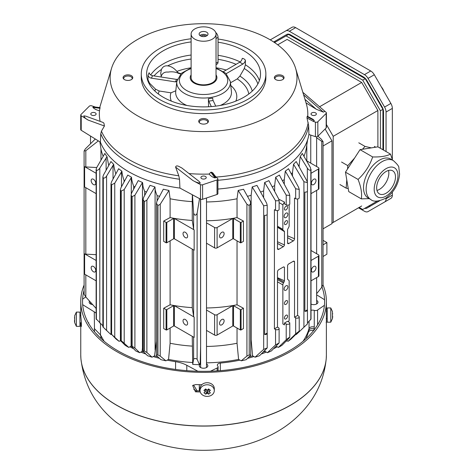 <?xml version="1.0" encoding="UTF-8"?>
<svg xmlns="http://www.w3.org/2000/svg" width="474" height="474" viewBox="0 0 474 474"><rect width="100%" height="100%" fill="white"/><g stroke="black" fill="none" stroke-linecap="round" stroke-linejoin="round"><path stroke-width="0.71" d="M74.696 315.731L74.696 322.711L74.43 320.661M76.373 312.099L79.934 312.099L79.934 326.343L76.373 326.343L76.373 312.099L74.667 315.773M74.43 317.781L74.696 318.558M74.655 319.221L74.649 319.92M381.345 86.943A7.122 4.112 60 0 1 381.878 87.577A7.122 4.112 60 0 1 382.814 88.97A7.122 4.112 60 0 1 383.549 90.475A7.122 4.112 60 0 1 383.833 91.251M382.927 149.748L382.927 109.316L365.247 78.696L288.589 34.442L274.535 42.553M319.44 106.846L361.686 82.452L287.114 39.401L277.723 44.823M361.686 82.452L377.891 110.519L333.21 136.316L326.408 124.538M369.264 198.642L361.318 198.873L348.734 191.609L345.475 172.169L360.039 149.654L377.902 146.845L377.891 110.519M331.948 223.153L361.686 205.983M377.334 201.059L362.729 209.496L359.168 207.44M380.409 148.297L380.409 110.774L362.729 80.147L286.071 35.894M333.21 222.424L333.21 136.316M362.729 80.147L365.247 78.696M382.927 109.316L380.409 110.774M205.698 394.19L207.168 393.159L207.168 390.635L205.698 394.19L203.933 392.756L205.408 391.725L203.933 390.351L205.698 388.911L207.168 390.286L208.637 388.911L210.403 390.351L208.927 389.195L207.168 390.635L205.408 389.195L205.408 391.725M202.131 386.476A7.122 5.812 180 0 0 200.046 390.582A7.122 5.812 180 0 0 207.168 396.4A7.122 5.812 180 0 0 214.289 390.582A7.122 5.812 180 0 0 209.893 385.214A7.122 5.812 180 0 0 202.131 386.476M207.168 393.159L208.637 394.19L210.403 392.756L208.927 391.725L210.403 390.351M205.722 388.941L203.933 390.351M208.637 394.19L207.168 390.635M208.613 388.941L208.927 391.725M214.289 390.582L214.289 388.532A7.122 5.812 180 0 0 209.893 383.158A7.122 5.812 180 0 0 202.131 384.42A7.122 5.812 180 0 0 200.046 388.532L200.046 390.582M191.111 74.874A13.349 7.708 0 0 0 190.222 77.641A13.349 7.708 0 0 0 194.133 83.092A13.349 7.708 0 0 0 208.679 84.763A13.349 7.708 0 0 0 216.92 77.641A13.349 7.708 0 0 0 216.031 74.874M191.111 34.045L191.111 77.641A12.46 7.193 0 0 0 194.761 82.731A12.46 7.193 0 0 0 208.341 84.289A12.46 7.193 0 0 0 216.031 77.641L216.031 34.045A12.46 7.193 0 0 0 203.571 26.852A12.46 7.193 0 0 0 191.111 34.045A12.46 7.193 0 0 0 194.761 39.129A12.46 7.193 0 0 0 208.341 40.687A12.46 7.193 0 0 0 216.031 34.045M200.425 32.226A4.45 2.571 180 0 1 205.278 31.669A4.45 2.571 180 0 1 208.021 34.045A4.45 2.571 180 0 1 203.571 36.611A4.45 2.571 180 0 1 199.121 34.045A4.45 2.571 180 0 1 200.425 32.226M207.239 35.497A4.45 2.571 0 0 0 200.425 35.135A4.45 2.571 0 0 0 199.904 35.497M205.929 36.225A2.672 1.541 0 0 0 201.687 35.858A2.672 1.541 0 0 0 201.219 36.225M96.737 167.523L85.818 166.949A1.778 1.025 180 0 1 84.621 166.647L84.621 186.993L96.127 193.635M85.818 166.949L85.818 150.708L84.099 151.022L85.373 148.872L95.31 139.012M84.099 151.022L84.099 294.194L85.818 296.979L85.818 274.884M96.127 254.686L85.818 254.147A1.778 1.025 180 0 1 84.621 253.845L84.621 274.191L96.127 280.833M85.818 254.147L85.818 187.686M96.696 167.589L104.861 153.422A104.6 60.388 -0 0 0 107.029 156.687L99.807 168.098C98.639 169.899 97.502 170.569 96.388 170.095L96.133 169.342L96.696 167.589M142.502 182.478L134.9 195.235L131.914 196.716L131.091 195.051L131.659 192.942L138.218 180.6L142.502 182.478C143.219 185.334 142.135 185.204 144.689 191.342A103.237 59.6 0 0 0 146.549 192.071M132.133 346.192L134.9 348.088L139.723 352.697A108.321 62.538 180 0 1 135.736 350.932L131.091 346.02L132.133 346.192L132.133 196.811M107.029 156.687L108.712 165.574M323.049 228.835L331.948 223.698L331.948 140.861L325.105 129.011M99.872 141.839L100.962 148.925A103.237 59.6 0 0 0 103.19 156.302M113.713 164.354L106.591 176.044C105.566 177.709 104.47 178.348 103.296 177.957L102.87 176.944L103.439 175.072L110.963 161.521A104.6 60.388 0 0 0 113.713 164.354C113.914 166.73 114.601 169.852 115.769 173.733A103.237 59.6 0 0 0 115.875 173.828M121.907 171.179L114.755 183.183L111.443 184.866L110.999 183.734L111.568 181.767L118.654 168.708A104.6 60.388 0 0 0 121.907 171.179C122.079 173.709 122.79 176.778 124.046 180.393A103.237 59.6 -0 0 0 124.686 180.831M131.505 177.217L124.2 189.57L121.036 191.158L120.414 189.766L120.983 187.716L127.761 175.054L131.505 177.217C131.618 179.729 132.347 182.739 133.692 186.258A103.237 59.6 -0 0 0 134.912 186.898M154.945 186.916L146.875 200.152L144.333 201.592L143.059 199.578L143.634 197.433L150.039 185.328A104.6 60.388 0 0 0 154.945 186.916L155.087 188.059C154.88 189.197 155.549 191.715 157.101 195.608A103.237 59.6 0 0 0 159.661 196.331M168.975 190.441L160.218 204.264L157.925 205.556L156.426 203.287L156.995 201.118L163.323 189.191A104.6 60.388 0 0 0 168.975 190.441L170.101 198.772A103.237 59.6 -0 0 0 192.248 201.628L192.355 194.767M200.514 199.163L200.621 346.453L200.188 362.829A105.104 60.684 0 0 0 200.638 362.835M206.51 201.965A103.237 59.6 -0 0 0 237.041 198.772L238.173 190.441A104.6 60.388 0 0 0 243.529 189.256L250.154 201.118L250.722 203.287L249.211 205.55M247.481 196.331A103.237 59.6 0 0 0 251.143 195.282L252.198 186.916A104.6 60.388 0 0 0 256.955 185.381L266.649 203.198L267.212 205.307L263.68 205.763L252.198 186.916M260.599 192.071A103.237 59.6 0 0 0 263.627 190.868L264.646 182.478A104.6 60.388 0 0 0 268.865 180.63L278.493 198.547L279.115 200.727L275.554 200.798L264.646 182.478M272.23 186.898A103.237 59.6 0 0 0 274.659 185.607L275.655 177.205A104.6 60.388 -0 0 0 279.364 175.066L289.205 193.392L289.78 195.424L286.213 195.116L275.655 177.205M282.463 180.831A103.237 59.6 -0 0 0 284.293 179.545L285.289 171.144A104.6 60.388 0 0 0 288.488 168.708L298.661 187.455L299.23 189.416L295.675 188.753L285.289 171.144M291.273 173.828A103.237 59.6 0 0 0 292.499 172.654L293.524 164.271A104.6 60.388 -0 0 0 296.179 161.521L306.885 180.819L307.448 182.674L303.917 181.684L293.524 164.271M298.537 165.758A103.237 59.6 -0 0 0 299.171 164.881L300.238 156.521A104.6 60.388 -0 0 0 302.282 153.422L310.446 167.589L310.849 169.976M303.952 156.302A103.237 59.6 -0 0 0 306.405 147.633L307.608 139.777M85.818 296.979L96.127 308.461M93.443 184.57A3.247 1.878 60 0 1 91.322 181.708A3.247 1.878 60 0 1 91.82 179.101A3.247 1.878 60 0 1 95.073 180.979A3.247 1.878 60 0 1 95.073 184.73A3.247 1.878 60 0 1 93.443 184.57M96.127 173.288L84.621 166.647M96.127 260.487L84.621 253.845M93.443 271.768A3.247 1.878 60 0 1 91.322 268.906A3.247 1.878 60 0 1 91.82 266.299A3.247 1.878 60 0 1 95.073 268.177A3.247 1.878 60 0 1 95.073 271.928A3.247 1.878 60 0 1 93.443 271.768M100.962 148.925L100.962 160.165M98.337 140.885L85.818 150.708M306.885 324.435L296.309 334.496L295.918 334.289M288.02 341.339L295.675 333.868L298.661 331.581L291.077 339.04A108.321 62.538 180 0 1 288.02 341.339L286.646 340.599M278.386 347.406L286.213 339.751C288.968 337.447 289.969 336.872 289.205 338.021L281.912 345.368A108.321 62.538 180 0 1 278.386 347.406L276.129 346.192M267.419 352.697L275.554 344.924L279.109 342.951L271.406 350.932A108.321 62.538 180 0 1 267.419 352.697L265.025 351.406L264.942 350.452M263.212 352.141A105.104 60.684 -0 0 0 265.025 351.406M255.077 357.195L263.68 349.379L267.212 347.928L259.551 355.719A108.321 62.538 180 0 1 255.077 357.195L252.595 355.856L251.143 339.775L251.143 195.282M249.36 356.798A105.104 60.684 0 0 0 252.595 355.856M241.23 360.815L246.924 356.093L249.217 354.937L250.722 355.174L246.237 359.659A108.321 62.538 180 0 1 241.23 360.815L238.588 359.393L237.041 343.259L237.041 328.038M206.51 362.835A105.104 60.684 0 0 0 238.588 359.393M200.188 362.829L199.441 364.672A108.321 62.538 180 0 1 192.717 364.399L192.248 336.327M170.101 328.038L170.101 343.259L168.554 359.393A105.104 60.684 0 0 0 192.42 362.515M168.554 359.393L165.912 360.815A108.321 62.538 180 0 1 160.911 359.659L156.995 356.069L156.42 355.168L157.718 354.884L160.218 356.093L165.912 360.815M156.42 341.167L154.554 355.856A105.104 60.684 0 0 0 157.789 356.798M154.554 355.856L152.065 357.195A108.321 62.538 180 0 1 147.592 355.719L143.634 351.85L143.059 350.979L144.102 350.896L146.875 352.49L152.065 357.195M143.059 342.003L142.123 351.406A105.104 60.684 -0 0 0 143.93 352.141M142.123 351.406L139.723 352.697M131.114 346.139L128.762 347.406A108.321 62.538 180 0 1 125.237 345.368L120.983 341.09L120.408 340.344L121.237 340.652L128.762 347.406M120.532 340.581L119.122 341.339A108.321 62.538 180 0 1 116.065 339.04L111.615 334.371L119.122 341.339M111.23 334.283L110.839 334.496L103.439 327.416M323.049 240.359L326.894 242.581L323.049 244.88M317.924 136.198L321.325 139.232L323.043 141.596L321.775 141.418L321.775 287.28L323.043 284.767M331.948 140.861L323.049 145.998M321.775 141.418L316.638 137.703M316.638 293.744L321.775 287.28M306.808 161.249A103.237 59.6 0 0 0 306.808 161.207L306.808 145.014M306.808 160.864L318.415 167.565A1.778 1.025 180 0 1 318.937 168.294A1.778 1.025 180 0 1 318.415 169.017L311.021 173.288M311.021 193.635L318.415 189.363A1.778 1.025 0 0 0 318.937 188.64L318.937 168.294M313.699 184.57A3.247 1.878 -60 0 1 312.076 184.73A3.247 1.878 -60 0 1 312.076 180.979A3.247 1.878 -60 0 1 315.323 179.101A3.247 1.878 -60 0 1 315.82 181.708A3.247 1.878 -60 0 1 313.699 184.57M311.021 250.491L318.415 254.763A1.778 1.025 180 0 1 318.937 255.492A1.778 1.025 180 0 1 318.415 256.215L311.021 260.487M311.021 280.833L318.415 276.561A1.778 1.025 -0 0 0 318.937 275.838L318.937 255.492M313.699 271.768A3.247 1.878 -60 0 1 312.076 271.928A3.247 1.878 -60 0 1 312.076 268.177A3.247 1.878 -60 0 1 315.323 266.299A3.247 1.878 -60 0 1 315.82 268.906A3.247 1.878 -60 0 1 313.699 271.768M307.336 323.049L310.837 319.352L310.837 169.97C309.806 170.628 308.639 170.006 307.336 168.098L300.238 156.521M299.171 166.901L299.171 164.881M292.499 176.097L292.499 172.654M297.601 198.973L297.601 315.465L298.661 316.122A2.115 1.221 180 0 1 299.23 316.958A2.115 1.221 180 0 1 297.962 318.078A2.115 1.221 180 0 1 295.675 317.847L294.538 317.236L294.538 261.974A40.533 23.404 -60 0 1 294.526 262.015A1.778 1.025 120 0 0 294.153 261.204A1.778 1.025 120 0 0 293.264 261.293L288.784 263.882A1.778 1.025 120 0 0 287.57 265.659L287.57 278.973A2.672 1.541 120 0 0 288.079 279.755L288.601 280.057A2.672 1.541 -60 0 1 289.158 281.278L289.158 320.341L288.346 321.745M286.012 206.261A2.228 1.286 120 0 0 284.554 208.216A2.228 1.286 120 0 0 284.898 210A2.228 1.286 120 0 0 287.12 208.72A2.228 1.286 120 0 0 287.12 206.149A2.228 1.286 120 0 0 286.012 206.261M286.012 213.164A2.672 1.541 120 0 0 284.264 215.516A2.672 1.541 120 0 0 284.673 217.655A2.672 1.541 120 0 0 287.345 216.114A2.672 1.541 120 0 0 287.345 213.027A2.672 1.541 120 0 0 286.012 213.164M286.012 220.789A2.228 1.286 120 0 0 284.554 222.75A2.228 1.286 120 0 0 284.898 224.534A2.228 1.286 120 0 0 287.12 223.248A2.228 1.286 120 0 0 287.12 220.683A2.228 1.286 120 0 0 286.012 220.789M286.012 285.828A2.672 1.541 120 0 0 284.264 288.18A2.672 1.541 120 0 0 284.673 290.319A2.672 1.541 120 0 0 287.345 288.779A2.672 1.541 120 0 0 287.345 285.692A2.672 1.541 120 0 0 286.012 285.828M286.012 300.723A2.228 1.286 120 0 0 284.554 302.685A2.228 1.286 120 0 0 284.898 304.468A2.228 1.286 120 0 0 287.12 303.182A2.228 1.286 120 0 0 287.12 300.611A2.228 1.286 120 0 0 286.012 300.723M286.012 315.257A2.228 1.286 120 0 0 284.554 317.219A2.228 1.286 120 0 0 284.898 319.002A2.228 1.286 120 0 0 287.12 317.716A2.228 1.286 120 0 0 287.12 315.145A2.228 1.286 120 0 0 286.012 315.257M277.486 210.592L277.486 248.637A35.977 20.767 -60 0 1 277.497 248.595A1.778 1.025 120 0 0 277.865 249.413A1.778 1.025 120 0 0 278.753 249.324L283.239 246.735A1.778 1.025 120 0 0 284.453 244.957L284.453 231.644A2.672 1.541 120 0 0 283.944 230.862L283.416 230.56A2.672 1.541 -60 0 1 282.865 229.333L282.865 204.804L284.453 202.054L284.453 203.885L286.213 204.833A2.121 1.226 -0 0 0 288.5 205.064A2.121 1.226 -0 0 0 289.78 203.939L289.78 195.46M274.416 328.849L277.486 327.084L278.493 327.706A2.115 1.221 180 0 1 279.115 328.571A2.115 1.221 180 0 1 277.841 329.691A2.115 1.221 180 0 1 275.554 329.466L274.416 328.849L274.416 209.68L275.554 210.296A2.115 1.221 0 0 0 277.841 210.521A2.115 1.221 0 0 0 279.115 209.401L279.115 200.881M284.453 323.061L287.57 321.259L289.205 322.273A2.121 1.226 180 0 1 289.78 323.108A2.121 1.226 180 0 1 288.5 324.234A2.121 1.226 180 0 1 286.213 324.003L284.453 323.061L284.453 324.909L282.865 323.973L282.865 284.915A2.672 1.541 -60 0 1 283.416 283.055L283.944 282.143A2.672 1.541 120 0 0 284.453 280.768L284.453 267.454A1.778 1.025 120 0 0 284.127 266.992A1.778 1.025 120 0 0 283.239 267.081L278.753 269.67A1.778 1.025 120 0 0 277.497 271.851A35.977 20.767 -60 0 1 277.486 271.821L277.486 327.084M294.538 317.236L297.601 315.465M289.158 204.804L289.158 225.701A2.672 1.541 -60 0 1 288.601 227.561L288.079 228.474A2.672 1.541 120 0 0 287.57 229.849L287.57 243.162A1.778 1.025 120 0 0 287.89 243.624A1.778 1.025 120 0 0 288.784 243.535L293.264 240.946A1.778 1.025 120 0 0 294.526 238.766A40.533 23.404 -60 0 1 294.538 238.795L294.538 198.067L295.675 198.677A2.115 1.221 -0 0 0 297.962 198.908A2.115 1.221 -0 0 0 299.23 197.788L299.23 189.476M277.497 248.595L278.753 249.324M274.659 191.413L274.659 185.607M277.486 241.74L284.453 244.957M284.453 231.644L277.486 227.218M277.486 227.129L283.944 230.862M282.865 204.804L279.115 202.641M278.819 199.24L284.453 202.054M284.293 184.238L284.293 179.545M287.57 235.833L294.526 238.766M263.627 197.64L263.627 190.868M250.722 339.899A103.237 59.6 -0 0 0 251.143 339.775M249.217 354.937L249.217 205.556L246.924 204.264L238.173 190.441M206.51 243.198L214.586 247.861A1.778 1.025 -0 0 0 217.104 247.861L232.77 238.813A0.533 0.308 180 0 1 233.528 238.813L240.324 242.735A0.533 0.308 0 0 0 241.076 242.735L243.435 241.379L243.435 221.032L237.041 217.59L237.041 198.772M206.51 330.396L214.586 335.059A1.778 1.025 0 0 0 217.104 335.059L232.77 326.011A0.533 0.308 180 0 1 233.528 326.011L240.324 329.934A0.533 0.308 0 0 0 241.076 329.934L243.435 328.577L243.435 308.23L237.041 304.788L237.041 240.839M206.51 346.453A103.237 59.6 0 0 0 237.041 343.259M206.51 307.981A103.237 59.6 -0 0 0 237.041 304.788M206.51 220.783A103.237 59.6 0 0 0 237.041 217.59M243.435 308.23L241.076 309.587A0.533 0.308 180 0 1 240.324 309.587L233.528 305.665A0.533 0.308 0 0 0 232.77 305.665L217.104 314.712A1.778 1.025 180 0 1 214.586 314.712L206.51 310.049M221.82 324.809A3.247 1.878 -60 0 1 220.197 324.974A3.247 1.878 -60 0 1 220.197 321.224A3.247 1.878 -60 0 1 223.444 319.346A3.247 1.878 -60 0 1 223.941 321.947A3.247 1.878 -60 0 1 221.82 324.809M243.435 221.032L241.076 222.389A0.533 0.308 180 0 1 240.324 222.389L233.528 218.467A0.533 0.308 -0 0 0 232.77 218.467L217.104 227.514A1.778 1.025 180 0 1 214.586 227.514L206.51 222.851M221.82 237.616A3.247 1.878 -60 0 1 220.197 237.776A3.247 1.878 -60 0 1 220.197 234.026A3.247 1.878 -60 0 1 223.444 232.147A3.247 1.878 -60 0 1 223.941 234.749A3.247 1.878 -60 0 1 221.82 237.616M199.518 198.63L197.113 213.389L197.113 359.251L199.441 364.672M197.113 213.389C195.679 215.871 194.518 215.729 193.629 212.956L192.462 194.826M170.101 198.772L170.101 217.59L163.714 221.032L163.714 241.379L166.066 242.735A0.533 0.308 0 0 0 166.824 242.735L173.62 238.813A0.533 0.308 180 0 1 174.373 238.813L194.15 250.231L194.15 229.884A1.778 1.025 180 0 1 193.629 229.191L192.248 220.451L192.248 201.628M193.629 229.191L193.629 212.956M170.101 217.59A103.237 59.6 0 0 0 192.248 220.451M194.15 229.884L174.373 218.467A0.533 0.308 -0 0 0 173.62 218.467L166.824 222.389A0.533 0.308 180 0 1 166.066 222.389L163.714 221.032M170.101 240.839L170.101 304.788L163.714 308.23L163.714 328.577L166.066 329.934A0.533 0.308 -0 0 0 166.824 329.934L173.62 326.011A0.533 0.308 180 0 1 174.373 326.011L194.15 337.429L194.15 317.082A1.778 1.025 180 0 1 193.629 316.389L193.629 249.928M170.101 343.259A103.237 59.6 0 0 0 192.248 346.121M192.717 364.399L193.629 359.221L193.629 337.127M193.629 359.221C194.524 358.261 195.685 358.273 197.113 359.251M185.322 237.616A3.247 1.878 60 0 1 183.201 234.749A3.247 1.878 60 0 1 183.699 232.147A3.247 1.878 60 0 1 186.946 234.026A3.247 1.878 60 0 1 186.946 237.776A3.247 1.878 60 0 1 185.322 237.616M193.629 316.389L192.248 307.65L192.248 249.128M170.101 304.788A103.237 59.6 0 0 0 192.248 307.65M194.15 317.082L174.373 305.665A0.533 0.308 -0 0 0 173.62 305.665L166.824 309.587A0.533 0.308 180 0 1 166.066 309.587L163.714 308.23M185.322 324.809A3.247 1.878 60 0 1 183.201 321.947A3.247 1.878 60 0 1 183.699 319.346A3.247 1.878 60 0 1 186.946 321.224A3.247 1.878 60 0 1 186.946 324.974A3.247 1.878 60 0 1 185.322 324.809M96.696 319.423L102.864 325.792M96.127 319.049L96.127 169.342M111.568 334.62L111.443 184.866M267.152 214.432L267.152 333.044A2.097 1.215 180 0 1 267.212 333.323A2.097 1.215 180 0 1 264.628 334.502L264.628 215.332A2.097 1.215 -0 0 0 267.212 214.153L267.212 205.491M264.628 334.502L267.152 333.044M284.453 324.909L282.865 323.973M289.774 337.287L289.205 338.021M294.526 262.015L293.501 261.18M299.23 316.958L299.23 330.947L298.661 331.581M277.486 277.693L284.453 280.768M284.453 267.454L283.653 266.921M297.69 333.186L307.448 323.92L307.448 310.091A2.097 1.215 180 0 1 304.865 311.276L304.865 192.1A2.097 1.215 0 0 0 307.448 190.921L307.448 182.674M307.389 191.2L307.389 309.812A2.097 1.215 180 0 1 307.448 310.091M304.865 311.276L307.389 309.812M310.849 319.352L310.446 319.423M323.049 256.505L326.894 254.206L326.894 242.581M216.031 64.689L217.122 64.055A4.45 2.571 -120 0 0 218.046 62.017L218.046 37.316A4.45 2.571 -120 0 0 215.729 32.475M361.318 198.873C362.16 193.511 361.075 187.029 358.06 179.433L358.196 179.302C364.986 172.98 369.809 165.527 372.659 156.941C380.581 157.149 386.517 156.207 390.487 154.109L392.502 160.099M390.487 154.109L377.902 146.845M370.792 199.524L368.18 198.013A22.497 12.988 -60 0 1 364.476 180.878A22.497 12.988 -60 0 1 390.677 159.045L393.296 160.556C397.289 164.111 399.138 166.522 398.847 167.79L399.6 174.142C398.498 184.433 393.847 192.468 385.646 198.233C378.459 201.634 373.506 202.066 370.792 199.524A22.497 12.988 -60 0 1 367.095 182.389A22.497 12.988 -60 0 1 393.296 160.556M377.227 183.752A13.313 7.685 -60 0 1 392.727 170.836A13.313 7.685 -60 0 1 392.727 186.211A13.313 7.685 -60 0 1 379.413 193.896A13.313 7.685 -60 0 1 377.227 183.752M376.978 190.435A13.313 7.685 120 0 0 386.085 182.372A13.313 7.685 120 0 0 388.52 170.456M358.06 179.433L345.475 172.169M372.659 156.941L360.039 149.654M375.704 147.189L374.353 146.413M371.343 147.876L365.027 146.419L358.782 142.81M354.623 158.026L347.798 165.639L347.561 168.951M346.767 179.865L346.162 188.148L339.923 184.546M347.798 165.639L341.558 162.037M365.027 146.419L362.468 149.269M346.162 188.148L348.23 188.628M95.333 115.064A2.672 1.541 0 0 0 96.115 113.973A2.672 1.541 0 0 0 93.443 112.433A2.672 1.541 0 0 0 90.777 113.973A2.672 1.541 0 0 0 92.424 115.401A2.672 1.541 0 0 0 95.333 115.064M99.925 108.001L99.481 110.786L99.019 110.632C96.21 109.891 94.148 108.813 92.833 107.385L94.142 106.899L100.073 107.622M88.294 120.135C85.889 118.903 84.384 117.469 83.78 115.834L85.841 116.177L103.095 122.452L103.907 123.151L104.434 126.007L88.294 120.135L81.214 115.751A1.778 1.025 180 0 1 80.734 115.052A1.778 1.025 180 0 1 80.971 114.536L89.302 106.206A1.778 1.025 180 0 1 91.737 105.832L95.375 107.047M99.481 110.786A104.233 60.18 -0 0 0 100.127 121.374M80.734 115.052L80.734 129.586A1.778 1.025 0 0 0 81.214 130.285L100.393 142.159A105.85 61.11 -0 0 0 128.727 171.724A105.85 61.11 0 0 0 179.924 188.077L179.528 179.237L178.793 175.795L175.593 167.085C175.943 165.823 177.003 165.586 178.769 166.374L181.82 167.98M189.013 173.567A104.233 60.18 0 0 0 209.093 174.071L210.829 172.234L211.825 172.287L212.95 173.253M217.916 189.055A105.85 61.11 -0 0 0 308.918 134.486L308.657 125.776L306.992 117.961L307.105 116.645L307.276 116.213L313.036 119.335L314.309 120.568L313.421 121.457L306.992 117.961M307.721 116.444A104.233 60.18 -0 0 0 306.263 103.646L295.616 68.38A93.431 53.941 180 0 1 246.634 125.515A93.431 53.941 180 0 1 137.507 115.786A93.431 53.941 180 0 1 111.526 68.38A93.431 53.941 180 0 1 203.571 23.7A93.431 53.941 180 0 1 295.616 68.38M104.434 126.007L101.448 131.138L100.766 133.763L100.393 142.159M175.593 167.085L192.9 180.529C195.655 182.117 198.138 182.982 200.348 183.136L199.145 181.429L181.826 167.98M212.666 98.124A2.85 0.604 -98.8 0 0 213.11 100.494L208.809 101.158A2.85 0.604 81.2 0 1 208.37 98.793L212.666 98.124M208.578 106.769L208.37 98.793M208.809 101.158L211.327 106.585M175.813 90.765L170.978 92.821L159.175 90.996L155.519 89.153L149.535 83.175L148.024 79.857L148.024 75.194A3.561 2.808 -155.1 0 0 151.419 78.169L175.433 81.883L176.583 79.407L152.569 75.692A3.561 2.808 24.9 0 1 149.174 72.712L148.024 75.194M215.729 106.135L213.11 100.494M176.861 81.084A2.85 2.246 24.9 0 1 175.433 81.883M302.845 92.329L325.934 112.196A1.778 1.025 180 0 1 326.408 112.901A1.778 1.025 180 0 1 326.171 113.41L317.841 121.741A1.778 1.025 180 0 1 315.411 122.12L313.421 121.457M192.9 180.529L200.496 184.617A1.778 1.025 -0 0 0 202.599 184.759L217.027 179.948A1.778 1.025 -0 0 0 217.916 179.059L217.916 193.593A1.778 1.025 180 0 1 217.027 194.482L202.599 199.287A1.778 1.025 180 0 1 200.496 199.151L179.924 188.077M308.918 134.486L315.411 136.654A1.778 1.025 0 0 0 317.841 136.275L326.171 127.944A1.778 1.025 0 0 0 326.408 127.435L326.408 112.901M315.589 115.064A2.672 1.541 0 0 0 316.371 113.973A2.672 1.541 0 0 0 313.699 112.433A2.672 1.541 0 0 0 311.027 113.973A2.672 1.541 0 0 0 312.674 115.401A2.672 1.541 0 0 0 315.589 115.064M217.916 179.059A1.778 1.025 -0 0 0 217.679 178.544L215.03 175.895M141.276 74.009L141.276 77.641A62.295 35.965 0 0 0 203.571 113.612A62.295 35.965 0 0 0 265.867 77.641L265.867 74.009A62.295 35.965 180 0 1 203.571 109.974A62.295 35.965 180 0 1 141.276 74.009A62.295 35.965 180 0 1 159.525 48.579A62.295 35.965 180 0 1 191.111 38.767M282.64 75.662A4.847 2.797 180 0 1 283.636 78.785A4.847 2.797 180 0 1 279.216 80.438A4.847 2.797 180 0 1 274.79 78.785A4.847 2.797 180 0 1 276.466 75.336A4.847 2.797 180 0 1 282.64 75.662M200.147 123.293A4.847 2.797 -0 0 0 207.997 122.458A4.847 2.797 -0 0 0 203.571 118.518A4.847 2.797 -0 0 0 199.151 122.458A4.847 2.797 -0 0 0 200.147 123.293M124.502 79.62A4.847 2.797 180 0 1 123.507 78.785A4.847 2.797 180 0 1 127.933 74.845A4.847 2.797 180 0 1 132.353 78.785A4.847 2.797 180 0 1 124.502 79.62M132.033 79.128A4.26 2.459 -0 0 0 132.193 78.483A4.26 2.459 -0 0 0 127.933 76.012A4.26 2.459 -0 0 0 123.673 78.483A4.26 2.459 -0 0 0 123.827 79.128M207.677 122.802A4.26 2.459 -0 0 0 207.831 122.15A4.26 2.459 -0 0 0 203.571 119.685A4.26 2.459 -0 0 0 199.311 122.15A4.26 2.459 -0 0 0 199.471 122.802M275.11 79.128A4.26 2.459 180 0 1 274.956 78.483A4.26 2.459 180 0 1 277.574 76.201A4.26 2.459 180 0 1 282.226 76.735A4.26 2.459 180 0 1 283.476 78.483A4.26 2.459 180 0 1 283.316 79.128M218.046 39.028A62.295 35.965 180 0 1 265.867 74.009M191.111 41.919A56.957 32.884 -0 0 0 146.614 74.009A56.957 32.884 -0 0 0 163.299 97.259A56.957 32.884 -0 0 0 225.369 104.393A56.957 32.884 -0 0 0 260.528 74.009A56.957 32.884 -0 0 0 218.046 42.204M223.574 71.544L239.755 62.201A3.561 2.056 -60 0 0 242.244 58.314L243.849 58.752L245.39 60.127L245.39 64.796L244.282 68.517L239.897 76.101L237.225 78.921L230.483 82.814M180.878 73.743A3.561 2.056 180 0 1 178.319 73.263A10.677 6.168 0 0 0 168.146 72.101C164.786 71.734 162.493 73.061 161.267 76.077A10.677 6.168 0 0 0 161.119 76.355M161.284 77.037L160.751 73.144L161.456 69.429C162.712 66.716 164.762 65.536 167.6 65.88C170.907 66.224 173.999 68.06 176.885 71.396L178.319 72.895L181.163 73.725M176.583 79.407A2.85 2.246 -155.1 0 0 177.335 79.164M226.193 73.666L242.901 64.02A3.561 2.056 120 0 0 245.39 60.127M201.687 176.464A2.672 1.541 180 0 1 205.461 176.464A2.672 1.541 180 0 1 206.243 177.554A2.672 1.541 180 0 1 203.571 179.095A2.672 1.541 180 0 1 200.905 177.554A2.672 1.541 180 0 1 201.687 176.464M209.093 174.071L209.36 174.337C211.12 176.245 212.992 177.436 214.989 177.91L215.759 177.655L215.374 176.369M324.666 111.414L323.363 112.113L316.247 109.216L306.032 102.894M129.876 346.802A106.792 61.656 -0 0 0 133.538 348.722M140.861 352.087A106.792 61.656 -0 0 0 145.903 354.072M153.244 356.561A106.792 61.656 -0 0 0 159.448 358.326M167.162 360.139A106.792 61.656 -0 0 0 175.587 361.68A26.698 15.417 180 0 1 186.803 365.282L197.889 371.249M210.515 371.213L217.145 368.002A2.672 1.541 -0 0 0 218.099 366.823A2.672 1.541 -0 0 0 217.773 366.082A3.561 2.056 180 0 1 217.335 365.099A3.561 2.056 180 0 1 220.339 363.072A106.792 61.656 -0 0 0 239.98 360.139M247.695 358.326A106.792 61.656 -0 0 0 253.898 356.561M261.239 354.072A106.792 61.656 -0 0 0 266.281 352.087M273.605 348.728A106.792 61.656 -0 0 0 277.266 346.802M285.585 341.671A106.792 61.656 -0 0 0 286.9 340.741M311.021 310.328A3.561 2.056 180 0 1 314.262 310.375A2.672 1.541 -0 0 0 317.586 310.014L324.423 305.309M324.607 301.814A121.036 69.879 -0 0 0 324.53 299.71L316.638 294.822M85.782 296.937L82.66 299.088A121.036 69.879 -0 0 0 82.541 301.814M82.666 304.675L94.267 311.856A26.698 15.417 180 0 1 96.127 313.142M120.242 340.741A106.792 61.656 -0 0 0 121.557 341.671M200.638 363.967A4.272 2.465 -0 0 0 200.549 364.014A4.272 2.465 -0 0 0 199.299 365.756A4.272 2.465 -0 0 0 203.571 368.221A4.272 2.465 -0 0 0 207.843 365.756A4.272 2.465 -0 0 0 206.51 363.967M311.021 304.101A4.272 2.465 -0 0 0 315.542 304.403A4.272 2.465 -0 0 0 317.971 302.175A4.272 2.465 -0 0 0 316.638 300.386M89.509 301.221A4.272 2.465 -0 0 0 89.177 302.175A4.272 2.465 -0 0 0 92.424 304.569M199.299 384.669L199.299 390.902M193.795 389.391L195.952 390.552M308.621 331.604L306.163 338.531M314.262 310.375L314.262 327.007L313.883 330.591C311.228 329.987 309.433 330.455 308.497 332.001L309.042 328.488A106.792 61.656 180 0 1 303.022 341.28M100.512 323.683L100.512 334.964L101.312 338.833M100.885 338.442L95.689 333.121M314.209 329.786L314.209 328.98C311.614 328.168 309.854 328.541 308.935 330.111M332.452 311.584L332.452 318.558L332.712 316.508M330.775 322.19L327.214 322.19L327.214 307.952L330.775 307.952L330.775 322.19L332.487 318.463M332.499 315.773L332.487 315.068M332.452 314.404L332.712 313.634M295.302 38.317L295.355 38.281A2.672 1.541 60 0 1 296.694 38.412L363.44 76.948M366.248 79.579A2.672 1.541 60 0 1 366.544 80.924L366.532 80.93M381.629 107.071L381.647 107.083A2.672 1.541 60 0 1 382.66 108.013M383.537 111.781L383.537 150.098L383.537 111.781A7.122 4.112 -120 0 0 382.062 106.822L366.977 80.693A7.122 4.112 -120 0 0 363.416 76.936L290.378 34.768A7.122 4.112 -120 0 0 286.823 34.418L273.694 41.996L286.823 34.418M372.925 91.002A4.45 2.571 -120 0 0 372.167 90.682M376.006 97.336A4.45 2.571 -120 0 0 376.107 96.512M274.333 42.417A7.122 4.112 60 0 1 275.512 40.948M370.739 205.912A7.122 4.112 60 0 1 368.565 206.125M364.784 208.305A7.122 4.112 -120 0 0 366.977 208.086L379.674 200.757M270.269 39.863L285.781 30.911A7.122 4.112 60 0 1 289.336 31.26L364.459 74.631A7.122 4.112 60 0 1 368.02 78.388L384.58 107.071A7.122 4.112 60 0 1 386.049 112.03L386.049 151.55M386.049 197.972L386.049 198.772A7.122 4.112 60 0 1 384.58 202.037L368.02 211.594A7.122 4.112 60 0 1 364.459 211.244L358.522 207.813M292.073 27.279L285.781 30.911L292.073 27.279A7.122 4.112 60 0 1 295.628 27.628L289.336 31.26M364.459 74.631L370.751 70.999L295.628 27.628M370.751 70.999A7.122 4.112 60 0 1 374.312 74.756L390.872 103.439A7.122 4.112 60 0 1 392.342 108.398L386.049 112.03M386.049 198.772L392.342 195.14L392.342 192.16M392.342 159.548L392.342 108.398M392.342 195.14A7.122 4.112 60 0 1 390.872 198.399L384.58 202.037M368.02 211.594L374.312 207.962A7.122 4.112 60 0 1 374.294 207.973M84.099 285.028A122.813 70.904 0 0 0 80.758 301.452A122.813 70.904 0 0 0 156.574 366.959A122.813 70.904 0 0 0 290.414 351.589A122.813 70.904 0 0 0 326.385 301.452A122.813 70.904 0 0 0 323.025 284.969M326.313 318.629A122.813 70.904 180 0 1 326.385 321.07A122.813 70.904 180 0 1 326.373 322.172L326.379 314.7A122.813 70.904 -0 0 0 326.385 313.806L326.385 301.452M326.195 322.273L326.284 322.995M80.758 301.452L80.758 313.806A122.813 70.904 -0 0 0 80.953 317.811C81.421 320.809 81.569 329.4 81.013 325.608A122.813 70.904 180 0 1 80.793 322.782M81.25 326.39L81.013 325.608L81.404 325.383M200.247 391.951A122.813 70.904 180 0 1 195.454 391.82L192.628 385.457L195.78 384.568A122.813 70.904 0 0 0 201.806 384.704M193.534 385.036L197.137 390.849A121.036 69.879 -0 0 0 200.058 390.92M195.454 391.82L197.137 390.849M84.099 290.272A121.036 69.879 0 0 0 82.541 301.452A121.036 69.879 0 0 0 157.255 366.011A121.036 69.879 0 0 0 289.158 350.861A121.036 69.879 0 0 0 324.607 301.452A121.036 69.879 0 0 0 321.988 286.995M134.9 195.235L134.9 348.088M106.111 157.812L106.111 170.255M318.415 169.017L318.415 189.363M318.415 256.215L318.415 276.561M307.336 181.868L307.336 168.098M303.917 327.267L303.917 181.684M277.486 243.411L283.239 246.735M277.486 226.228L282.865 229.333M286.213 204.833L286.213 195.116M287.57 242.83L288.784 243.535M287.57 237.658L293.264 240.946M295.675 198.677L295.675 188.753M275.554 210.296L275.554 200.798M275.554 344.924L275.554 329.466M263.68 349.379L263.68 205.763M246.924 356.093L246.924 204.264M241.076 309.587L241.076 329.934M214.586 314.712L214.586 335.059M217.104 314.712L217.104 335.059M232.77 305.665L232.77 326.011M233.528 305.665L233.528 326.011M240.324 309.587L240.324 329.934M241.076 222.389L241.076 242.735M214.586 227.514L214.586 247.861M217.104 227.514L217.104 247.861M232.77 218.467L232.77 238.813M233.528 218.467L233.528 238.813M240.324 222.389L240.324 242.735M160.218 204.264L160.218 356.093M174.373 218.467L174.373 238.813M173.62 218.467L173.62 238.813M166.824 222.389L166.824 242.735M166.066 222.389L166.066 242.735M166.066 309.587L166.066 329.934M174.373 305.665L174.373 326.011M173.62 305.665L173.62 326.011M166.824 309.587L166.824 329.934M155.087 188.059L155.087 349.895M146.875 200.152L146.875 352.49M157.101 195.608L157.101 200.923M142.461 182.543L142.461 347.519M144.689 191.342L144.689 195.489M131.274 177.572L131.274 193.884M124.2 189.57L124.2 342.945M133.692 186.258L133.692 189.173M121.463 171.813L121.463 186.833M124.046 180.393L124.046 182.016M113.037 165.242L113.037 179.048M99.807 168.098L99.807 323.049M96.388 170.095L96.388 319.476M96.293 169.976L96.293 319.352M106.591 176.044L106.591 330.467M103.296 177.957L103.296 327.333M103.16 177.827L103.16 327.202M114.755 183.183L114.755 337.079M111.615 184.996L111.615 334.371M121.237 191.277L121.237 340.652M121.036 191.158L121.036 340.539M131.914 196.716L131.914 346.091M144.333 201.592L144.333 350.973M144.102 201.515L144.102 350.896M157.925 205.556L157.925 354.937M157.718 205.503L157.718 354.884M286.213 339.751L286.213 324.003M295.675 333.868L295.675 317.847M277.486 281.805L282.865 284.915M277.486 279.624L283.416 283.055M277.486 278.41L283.944 282.143M216.031 63.184L218.046 62.017M216.031 38.477L218.046 37.316M374.904 184.119A16.803 9.699 -60 0 1 395.174 168.294A16.803 9.699 -60 0 1 388.135 194.684A16.803 9.699 -60 0 1 374.904 184.119M178.793 175.795A105.086 60.672 180 0 1 129.266 159.732A105.086 60.672 180 0 1 101.448 131.138M308.189 122.57A105.086 60.672 180 0 1 216.197 177.063M100.05 106.419L99.712 107.58A105.086 60.672 180 0 1 100.05 106.419L111.526 68.38M179.528 179.237A105.584 60.956 180 0 1 128.916 162.985A105.584 60.956 180 0 1 100.766 133.763M216.031 67.96L225.891 73.381L230.346 81.581A26.828 15.488 180 0 1 214.603 96.66A26.828 15.488 180 0 1 184.599 93.491A26.828 15.488 180 0 1 176.796 81.581L175.724 91.559A27.901 16.11 180 0 0 183.841 103.948A27.901 16.11 180 0 0 186.827 105.441M230.346 81.581L231.419 91.559A27.901 16.11 180 0 1 220.321 105.441M158.357 94.006A45.427 26.224 180 0 1 159.175 90.996M154.903 91.091A49.201 28.404 180 0 1 155.519 89.153M99.51 110.691L99.019 110.632M92.833 107.385L100.044 108.268M81.214 115.751L81.214 130.285M200.496 184.617L200.496 199.151M202.599 184.759L202.599 199.287M217.027 179.948L217.027 194.482M308.657 125.776A105.584 60.956 180 0 1 217.916 180.274M315.411 122.12L315.411 136.654M317.841 121.741L317.841 136.275M326.171 113.41L326.171 127.944M314.309 120.568L307.105 116.645M245.39 64.796A56.957 32.884 180 0 1 259.385 80.562M150.679 74.922A56.957 32.884 180 0 1 191.111 55.031M218.046 55.316A56.957 32.884 180 0 1 240.17 61.922M147.758 80.562A56.957 32.884 180 0 1 148.024 79.857M149.263 83.916A55.393 31.983 180 0 1 149.535 83.175M171.31 101.11A33.221 19.179 180 0 1 170.978 92.821M237.225 78.921A45.427 26.224 180 0 1 248.785 94.006M230.773 85.521A33.221 19.179 180 0 1 235.833 101.11M178.319 73.263L178.319 72.895M176.885 71.396A49.201 28.404 180 0 1 191.111 67.776M216.031 67.776A49.201 28.404 180 0 1 226.193 70.034M154.014 75.911A55.393 31.983 180 0 1 161.456 69.429M167.6 65.88A55.393 31.983 180 0 1 191.111 59.043M218.046 59.333A55.393 31.983 180 0 1 236.099 64.316M151.419 78.169L152.569 75.692M216.031 68.594A24.168 13.953 180 0 1 222.614 89.142A24.168 13.953 180 0 1 186.483 90.415A24.168 13.953 180 0 1 191.111 68.594M239.897 76.101A49.201 28.404 180 0 1 252.239 91.091M244.282 68.517A55.393 31.983 180 0 1 257.886 83.916M239.755 62.201L242.901 64.02M211.825 172.287L215.759 177.655M214.989 177.91L210.829 172.234M209.075 173.952L209.36 174.337M316.247 109.216L304.966 99.344M303.597 94.83L323.363 112.113M100.091 107.776L93.277 106.94M94.51 331.753L94.267 311.856M104.126 341.28L100.512 334.964L94.267 328.488M186.803 365.282L186.803 370.656M175.587 369.436L175.587 361.68M217.145 370.887L217.145 368.002M220.339 363.072L220.339 370.656M314.262 327.007C311.667 326.491 309.925 326.989 309.042 328.488L309.042 321.39M317.586 310.014L317.586 324.897M296.084 38.767L296.694 38.412M364.044 78.003L364.53 77.724M382.927 110.703L383.407 110.424M374.312 74.756L368.02 78.388M384.58 107.071L390.872 103.439M80.758 322.782L80.758 355.079A122.813 70.904 0 0 0 156.574 420.586A122.813 70.904 0 0 0 290.414 405.217A122.813 70.904 0 0 0 326.385 355.079L326.385 321.07M80.799 356.857A122.807 70.904 0 0 0 80.912 358.664A122.807 70.904 0 0 0 159.377 421.333A122.807 70.904 0 0 0 290.414 405.317A122.807 70.904 0 0 0 326.236 358.64A122.807 70.904 0 0 0 326.349 356.857M76.373 326.343L74.655 322.616M80.799 315.66L79.934 315.66M88.834 322.782L88.318 322.782M81.35 322.782L79.934 322.782M383.549 90.469L381.878 87.577M316.638 303.97L316.638 277.592M316.638 253.732L316.638 190.394M316.638 166.534L316.638 136.773M310.76 163.145L310.76 135.102M323.049 141.596L323.049 284.767M109.399 333.133L104.736 328.707M102.864 326.9L102.864 176.944M110.993 333.969L110.993 183.734M120.408 340.326L120.408 189.766M131.091 345.996L131.091 195.051M143.059 350.979L143.059 199.578M156.42 355.144L156.42 203.287M250.722 355.174L250.722 203.287M267.212 347.928L267.212 333.323M289.78 337.287L289.78 323.108M279.115 342.951L279.115 328.571M311.021 319.067L311.021 169.39M90.51 303.97L90.51 302.371M90.51 143.77L90.51 136.038M176.796 81.581L181.258 73.381L191.111 67.96M215.397 176.399L212.749 172.785M218.099 366.823L218.099 370.822M330.775 307.952L332.487 311.673M326.248 318.629L327.214 318.629M326.385 311.513L327.214 311.513M326.385 355.079L326.236 358.64C324.412 377.215 317.562 393.621 305.689 407.853C297.548 417.511 287.943 425.504 276.881 431.826C263.455 439.469 248.838 444.731 233.042 447.622C212.642 451.331 192.29 451.195 171.979 447.213C157.214 444.298 143.509 439.285 130.865 432.17L116.248 422.293C95.712 406.022 83.934 384.805 80.912 358.64L80.758 355.079M206.51 367.551L206.51 197.984M200.638 367.551L200.638 199.222"/></g></svg>

